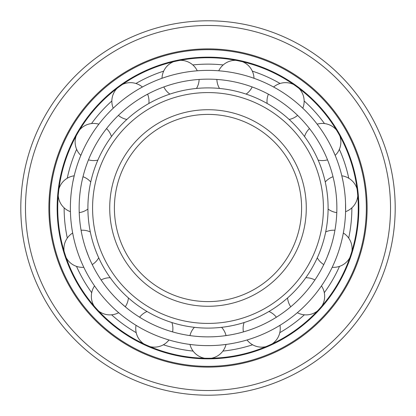 <?xml version="1.0" encoding="UTF-8"?>
<svg xmlns="http://www.w3.org/2000/svg" width="416" height="416" viewBox="0 0 416 416"><rect width="100%" height="100%" fill="white"/><g stroke="black" fill="none" stroke-linecap="round" stroke-linejoin="round"><path stroke-width="0.62" d="M208 20.8A187.2 187.2 0 0 0 20.8 208A187.2 187.2 0 0 0 208 395.2A187.2 187.2 0 0 0 395.2 208A187.2 187.2 0 0 0 208 20.8A187.2 187.2 0 0 0 20.8 208A187.2 187.2 0 0 0 208 395.2A187.2 187.2 0 0 0 395.2 208A187.2 187.2 0 0 0 208 20.8M208 367.12A159.12 159.12 0 0 0 367.12 208A159.12 159.12 0 0 0 208 48.88A159.12 159.12 0 0 0 48.88 208A159.12 159.12 0 0 0 208 367.12M208 366.34A158.34 158.34 0 0 0 366.34 208A158.34 158.34 0 0 0 208 49.66A158.34 158.34 0 0 0 49.66 208A158.34 158.34 0 0 0 208 366.34M208 358.852A150.852 150.852 0 0 0 358.852 208A150.852 150.852 0 0 0 208 57.148A150.852 150.852 0 0 0 57.148 208A150.852 150.852 0 0 0 208 358.852M208 358.27A150.27 150.27 0 0 0 358.27 208A150.27 150.27 0 0 0 208 57.73A150.27 150.27 0 0 0 57.73 208A150.27 150.27 0 0 0 208 358.27M193.123 351.099A143.868 143.868 0 0 1 163.389 344.781M136.204 332.675A143.868 143.868 0 0 1 111.613 314.808M91.702 292.692A143.868 143.868 0 0 1 76.502 266.37M67.309 238.072A143.868 143.868 0 0 1 64.132 207.839M67.241 178.246A143.868 143.868 0 0 1 76.632 149.339M91.515 123.568A143.868 143.868 0 0 1 111.852 100.979M135.928 83.486A143.868 143.868 0 0 1 163.696 71.12M192.8 64.938A143.868 143.868 0 0 1 223.2 64.938M222.877 351.099A143.868 143.868 0 0 0 252.611 344.781M279.796 332.675A143.868 143.868 0 0 0 304.387 314.808M324.298 292.692A143.868 143.868 0 0 0 339.498 266.37M348.691 238.072A143.868 143.868 0 0 0 351.868 207.839M348.759 178.246A143.868 143.868 0 0 0 339.368 149.339M324.485 123.568A143.868 143.868 0 0 0 304.148 100.979M280.072 83.486A143.868 143.868 0 0 0 252.304 71.12M208 114.4A93.6 93.6 0 0 0 114.4 208A93.6 93.6 0 0 0 208 301.6A93.6 93.6 0 0 0 301.6 208A93.6 93.6 0 0 0 208 114.4A93.6 93.6 0 0 0 114.4 208A93.6 93.6 0 0 0 208 301.6M208 323.419A115.419 115.419 0 0 0 323.419 208A115.419 115.419 0 0 0 208 92.581A115.419 115.419 0 0 0 92.581 208A115.419 115.419 0 0 0 208 323.419M208 328.099A120.099 120.099 0 0 0 328.099 208A120.099 120.099 0 0 0 208 87.901A120.099 120.099 0 0 0 87.901 208A120.099 120.099 0 0 0 208 328.099M288.896 96.652L287.586 95.716M286.27 94.796L284.965 93.902M283.67 93.038L282.396 92.212M281.154 91.421L279.958 90.678M278.808 89.981L277.716 89.336M276.697 88.743L273.614 87.017A18.569 18.569 0 0 1 293.488 84.422M267.145 103.475A18.569 18.569 0 0 1 268.398 94.167L267.556 93.725M271.513 95.878L272.542 96.465M273.634 97.105L274.789 97.796M275.995 98.535L277.238 99.315M278.512 100.142L279.812 101M281.122 101.889L282.433 102.809M285.043 104.702L286.322 105.669M287.57 106.636L288.787 107.604M289.968 108.566L291.065 109.481M292.349 110.578L293.192 111.316M294.138 112.159L295.012 112.949M299.114 88.504A18.569 18.569 0 0 1 302.786 108.212L300.196 105.815M299.317 105.03L298.371 104.192M297.352 103.319L296.275 102.409M290.196 97.614L288.896 96.658M221.593 327.324A18.569 18.569 0 0 1 226.044 335.592L227.152 335.431M228.129 335.28L223.413 335.941M222.518 336.045L221.343 336.17M220.085 336.294L218.743 336.414M217.334 336.523L215.868 336.622M214.354 336.705L212.8 336.773M211.214 336.825L209.612 336.856M208 336.866A128.861 128.861 0 0 0 336.866 208A128.861 128.861 0 0 0 208 79.139A128.861 128.861 0 0 0 79.139 208A128.861 128.861 0 0 0 208 336.866M268.949 311.48A18.569 18.569 0 0 1 276.38 317.221L278.164 316.087M273.348 319.067L272.324 319.66M271.227 320.289L268.804 321.62M266.152 322.998L264.758 323.69M263.333 324.381L261.882 325.057M258.939 326.368L257.462 326.992M255.996 327.595L254.545 328.162M253.131 328.702L251.748 329.212M250.416 329.685L249.142 330.117M247.941 330.517L246.813 330.881M241.379 332.467L243.412 331.9A18.569 18.569 0 0 1 244.119 322.54M312.837 282.932L312.177 283.847M311.428 284.866L310.617 285.943M309.759 287.066L308.849 288.22M307.897 289.401L306.909 290.602M305.885 291.814L304.834 293.02M302.676 295.417L301.584 296.587M300.487 297.731L299.395 298.844M298.324 299.91L297.268 300.94M296.244 301.912L295.256 302.827M289.12 308.131L290.748 306.79A18.569 18.569 0 0 1 287.581 297.944M325.686 231.946A18.569 18.569 0 0 1 334.927 230.266L335.114 229.164M334.261 233.756L334.022 234.915M333.752 236.153L333.45 237.463M333.117 238.836L332.758 240.266M332.368 241.732L331.952 243.23M331.51 244.754L331.048 246.288M330.049 249.356L327.345 256.61M326.804 257.91L326.279 259.147M325.77 260.307L325.286 261.383M322.832 266.479L323.773 264.592A18.569 18.569 0 0 1 317.288 257.8M325.25 182.01A18.569 18.569 0 0 1 333.008 176.717L332.478 174.673M333.824 180.175L334.074 181.329M334.329 182.572L334.589 183.893M334.844 185.276L335.098 186.727M335.338 188.224L335.525 189.483M335.613 190.102L335.785 191.339M336.315 196.134L336.456 197.73M336.57 199.311L336.664 200.866M336.742 202.379L336.799 203.85M336.835 205.26L336.856 206.606M336.861 207.875L336.861 209.056M336.69 214.718L336.783 212.607A18.569 18.569 0 0 1 328.094 209.045M311.626 131.404L312.218 132.205M313.066 133.385L313.841 134.488M314.636 135.652L315.458 136.874M316.285 138.143L317.122 139.459M317.959 140.806L318.786 142.178M320.398 144.971L321.173 146.37M321.922 147.768L322.639 149.146M323.326 150.504L323.976 151.824M324.584 153.098L325.151 154.315M325.671 155.47L326.149 156.556M219.518 88.457A18.569 18.569 0 0 1 216.876 79.44L215.758 79.368M214.77 79.316L219.414 79.643M220.418 79.737L221.593 79.856M222.856 79.997L224.193 80.158M225.592 80.34L227.048 80.553M228.545 80.787L230.079 81.042M231.639 81.323L233.215 81.624M236.366 82.295L237.931 82.659M239.47 83.039L240.973 83.429M242.44 83.824L243.854 84.224M245.206 84.625L246.496 85.02M247.702 85.405L248.825 85.774M206.388 345.618L209.612 345.618M211.219 345.592L212.8 345.545M214.354 345.483L215.873 345.405M217.339 345.311L218.743 345.207M220.085 345.098L221.343 344.984M222.518 344.864L227.1 344.297M226.538 344.375L226.028 344.443A18.569 18.569 0 0 1 211.474 358.228M208 345.628A137.628 137.628 0 0 0 345.628 208A137.628 137.628 0 0 0 208 70.372A137.628 137.628 0 0 0 70.372 208A137.628 137.628 0 0 0 208 345.628M265.928 346.653A18.569 18.569 0 0 1 247.026 339.981L250.401 338.936M251.524 338.567L252.725 338.161M253.994 337.719L255.32 337.241M256.698 336.726L258.112 336.18M259.558 335.608L261.024 335.005M262.501 334.381L265.45 333.065M266.906 332.389L268.33 331.703M269.724 331.011L271.076 330.325M272.381 329.644L273.624 328.978M274.804 328.328L275.907 327.709M276.931 327.122L279.968 325.317A18.569 18.569 0 0 1 272.277 343.824M317.314 311.106A18.569 18.569 0 0 1 297.336 312.697L299.993 310.367M300.867 309.577L301.798 308.719M302.775 307.798L303.794 306.821M304.845 305.791L305.916 304.715M307.003 303.602L308.1 302.458M309.192 301.283L311.35 298.886M312.4 297.679L313.43 296.468M314.423 295.272L315.167 294.356M317.975 290.753L318.729 289.739M319.426 288.787L321.459 285.901A18.569 18.569 0 0 1 321.968 305.942M333.341 264.846L333.679 264.103M334.152 263.021L334.656 261.856M335.176 260.619L335.707 259.314M336.248 257.946L336.788 256.526M337.329 255.07L337.865 253.578M338.385 252.06L339.383 248.992M339.851 247.463L340.298 245.939M340.72 244.442L341.11 242.98M342.124 238.867L342.404 237.63M342.649 236.475L343.335 233.017A18.569 18.569 0 0 1 351.946 251.118M357.77 195.754A18.569 18.569 0 0 1 345.582 211.666L345.535 202.93M345.472 201.464L345.394 199.95M345.296 198.396L345.176 196.815M345.036 195.218L344.698 192.01M344.5 190.419L344.292 188.848M344.063 187.309L343.829 185.812M343.585 184.361L343.335 182.972M343.086 181.652L341.812 175.807A18.569 18.569 0 0 1 357.042 188.843M339.841 135.897A18.569 18.569 0 0 1 335.176 155.392L332.774 149.916M332.202 148.699L331.583 147.43M330.933 146.115L330.242 144.763M329.519 143.385L328.765 141.991M327.99 140.587L326.378 137.795M325.551 136.417L324.719 135.07M323.887 133.754L323.06 132.48M322.249 131.258L321.454 130.088M320.689 128.986L319.956 127.951M319.264 126.994L317.148 124.166A18.569 18.569 0 0 1 336.362 129.875M242.632 61.776A18.569 18.569 0 0 1 254.004 78.286L250.661 77.147M249.538 76.788L248.326 76.409M247.042 76.024L245.684 75.629M244.27 75.234L242.804 74.844M239.736 74.079L235.035 73.05M233.459 72.748L231.904 72.462M230.365 72.202L228.868 71.963M227.417 71.744L226.018 71.557M224.682 71.386L223.428 71.24M222.253 71.11L218.733 70.788A18.569 18.569 0 0 1 235.836 60.33M204.526 358.228A18.569 18.569 0 0 1 189.972 344.443L189.883 344.432M188.937 344.302L193.482 344.864M194.657 344.984L195.915 345.098M197.257 345.207L198.661 345.311M200.127 345.405L201.646 345.483M203.2 345.545L204.781 345.592M180.164 60.33A18.569 18.569 0 0 1 197.267 70.788L193.747 71.11M192.572 71.24L191.318 71.386M189.982 71.557L188.583 71.744M187.132 71.963L185.63 72.202M184.096 72.462L182.541 72.748M180.965 73.05L176.264 74.079M173.196 74.844L171.73 75.234M170.316 75.629L168.958 76.024M167.674 76.409L166.462 76.788M165.339 77.147L161.996 78.286A18.569 18.569 0 0 1 173.368 61.776M122.512 84.422A18.569 18.569 0 0 1 142.386 87.017L139.303 88.743M138.284 89.336L137.192 89.981M136.042 90.678L134.846 91.421M133.604 92.212L132.33 93.038M131.035 93.902L129.73 94.796M128.414 95.716L125.804 97.614M119.725 102.409L118.648 103.319M117.629 104.192L116.683 105.03M115.804 105.815L113.214 108.212A18.569 18.569 0 0 1 116.886 88.504M79.638 129.875A18.569 18.569 0 0 1 98.852 124.166L96.736 126.994M96.044 127.951L95.311 128.986M94.546 130.088L93.751 131.258M92.94 132.48L92.113 133.754M91.281 135.07L90.449 136.417M89.622 137.795L88.01 140.587M87.235 141.991L86.481 143.385M85.758 144.763L85.067 146.115M84.417 147.43L83.798 148.699M83.226 149.916L82.696 151.065M82.212 152.147L80.023 157.362M74.428 174.834L72.914 181.652M72.665 182.972L72.415 184.361M72.171 185.812L71.937 187.309M71.708 188.848L71.5 190.419M71.302 192.01L70.964 195.218M70.824 196.815L70.704 198.396M70.606 199.95L70.528 201.464M70.465 202.93L70.418 204.344M70.403 210.876L70.418 211.666A18.569 18.569 0 0 1 58.23 195.754M64.054 251.118A18.569 18.569 0 0 1 72.665 233.017L72.576 232.539M72.488 232.045L73.351 236.475M73.596 237.63L73.876 238.862M74.131 239.954L74.532 241.592M74.89 242.98L75.28 244.442M75.702 245.939L76.149 247.463M76.617 248.992L77.615 252.06M78.135 253.578L78.671 255.07M79.212 256.526L79.752 257.946M80.293 259.314L80.824 260.619M81.344 261.856L81.848 263.021M82.321 264.103L82.659 264.846M94.032 305.942A18.569 18.569 0 0 1 94.541 285.901L96.574 288.787M97.271 289.739L98.03 290.753M100.833 294.356L101.577 295.272M102.57 296.468L103.6 297.679M104.65 298.886L106.808 301.283M107.9 302.458L108.997 303.602M110.084 304.715L111.155 305.791M112.206 306.821L113.225 307.798M114.202 308.719L115.133 309.577M116.007 310.367L118.664 312.697A18.569 18.569 0 0 1 98.686 311.106M143.723 343.824A18.569 18.569 0 0 1 136.032 325.317L139.069 327.122M140.093 327.709L141.196 328.328M142.376 328.978L143.619 329.644M144.924 330.325L146.276 331.011M147.67 331.703L149.094 332.389M150.55 333.065L153.499 334.381M154.976 335.005L156.442 335.608M157.888 336.18L159.302 336.726M160.68 337.241L162.006 337.719M163.275 338.161L164.476 338.567M165.599 338.936L168.974 339.981A18.569 18.569 0 0 1 150.072 346.653M206.388 336.856L204.786 336.825M203.2 336.773L201.646 336.705M200.132 336.622L198.666 336.523M197.257 336.414L195.915 336.294M194.657 336.17L193.482 336.045M189.103 335.473L187.871 335.28M167.175 85.774L168.298 85.405M169.504 85.02L170.794 84.625M172.146 84.224L173.56 83.824M175.027 83.429L176.53 83.039M178.069 82.659L179.634 82.295M182.785 81.624L184.361 81.323M185.921 81.042L187.455 80.787M188.952 80.553L190.408 80.34M191.807 80.158L193.144 79.997M194.407 79.856L195.582 79.737M196.399 79.659L199.124 79.44A18.569 18.569 0 0 1 196.482 88.457M120.988 112.949L121.862 112.154M122.808 111.316L123.651 110.578M124.935 109.481L126.032 108.566M127.213 107.604L128.43 106.636M129.678 105.669L130.957 104.702M133.567 102.809L134.878 101.889M136.188 101L137.488 100.142M138.762 99.315L140.005 98.535M141.211 97.796L142.366 97.105M143.458 96.465L144.487 95.878M145.2 95.472L149.474 93.194M89.851 156.556L90.329 155.47M90.849 154.315L91.416 153.098M92.024 151.824L92.674 150.504M93.361 149.146L94.078 147.768M94.827 146.375L95.602 144.971M97.214 142.178L98.041 140.806M98.878 139.459L99.715 138.143M100.542 136.874L101.364 135.652M102.159 134.488L102.934 133.385M103.782 132.205L104.374 131.404M104.863 130.744L107.838 126.927M79.31 214.718L79.154 210.064M79.139 209.056L79.139 207.875M79.144 206.606L79.165 205.26M79.201 203.85L79.258 202.379M79.336 200.866L79.43 199.311M79.544 197.73L79.685 196.134M80.215 191.339L80.387 190.102M80.475 189.483L80.662 188.224M80.902 186.727L81.156 185.281M81.411 183.893L81.671 182.572M81.926 181.329L82.176 180.175M82.358 179.374L83.522 174.673M93.168 266.479L91.135 262.298M90.714 261.383L90.23 260.307M89.721 259.147L89.196 257.91M88.655 256.61L85.951 249.356M84.952 246.288L84.49 244.754M84.048 243.23L83.632 241.732M83.242 240.266L82.883 238.836M82.55 237.463L82.248 236.153M81.978 234.915L81.739 233.756M81.578 232.955L80.725 228.186M126.88 308.131L120.931 302.999M120.702 302.791L119.756 301.912M118.732 300.94L117.676 299.91M116.605 298.844L115.513 297.731M114.416 296.587L113.324 295.417M111.166 293.02L110.115 291.814M109.091 290.602L108.103 289.401M107.151 288.22L106.241 287.066M105.383 285.943L104.572 284.866M103.823 283.847L103.163 282.932M174.621 332.467L170.149 331.178M169.187 330.881L168.059 330.517M166.858 330.117L165.584 329.685M164.252 329.212L162.869 328.702M161.455 328.162L160.004 327.595M158.538 326.992L157.061 326.368M154.118 325.057L152.667 324.381M151.242 323.69L149.848 322.998M147.196 321.62L144.773 320.289M143.676 319.66L142.652 319.067M141.95 318.651L137.836 316.087M208 25.48A182.52 182.52 0 0 0 25.48 208A182.52 182.52 0 0 0 208 390.52A182.52 182.52 0 0 0 390.52 208A182.52 182.52 0 0 0 208 25.48M208 109.72A98.28 98.28 0 0 0 109.72 208A98.28 98.28 0 0 0 208 306.28A98.28 98.28 0 0 0 306.28 208A98.28 98.28 0 0 0 208 109.72M194.407 327.324A18.569 18.569 0 0 0 189.956 335.592M314.896 279.968A18.569 18.569 0 0 0 305.77 277.748M332.197 267.311A18.569 18.569 0 0 0 349.799 257.728M309.478 128.575A18.569 18.569 0 0 0 304.543 136.568M318.136 160.108A18.569 18.569 0 0 0 327.522 159.832M289.136 119.449A18.569 18.569 0 0 0 297.596 115.383M246.1 94.104A18.569 18.569 0 0 0 252.179 86.944M163.821 86.944A18.569 18.569 0 0 0 169.9 94.104M118.404 115.383A18.569 18.569 0 0 0 126.864 119.449M148.855 103.475A18.569 18.569 0 0 0 147.602 94.167M76.159 135.897A18.569 18.569 0 0 0 80.824 155.392M88.478 159.832A18.569 18.569 0 0 0 97.864 160.108M111.457 136.568A18.569 18.569 0 0 0 106.522 128.575M79.217 212.607A18.569 18.569 0 0 0 87.906 209.045M90.75 182.01A18.569 18.569 0 0 0 82.992 176.717M74.188 175.807A18.569 18.569 0 0 0 58.958 188.843M66.201 257.728A18.569 18.569 0 0 0 83.803 267.311M92.227 264.592A18.569 18.569 0 0 0 98.712 257.8M90.314 231.946A18.569 18.569 0 0 0 81.073 230.266M125.252 306.79A18.569 18.569 0 0 0 128.419 297.944M110.23 277.748A18.569 18.569 0 0 0 101.104 279.968M172.588 331.9A18.569 18.569 0 0 0 171.881 322.54M147.051 311.48A18.569 18.569 0 0 0 139.62 317.221"/></g></svg>
